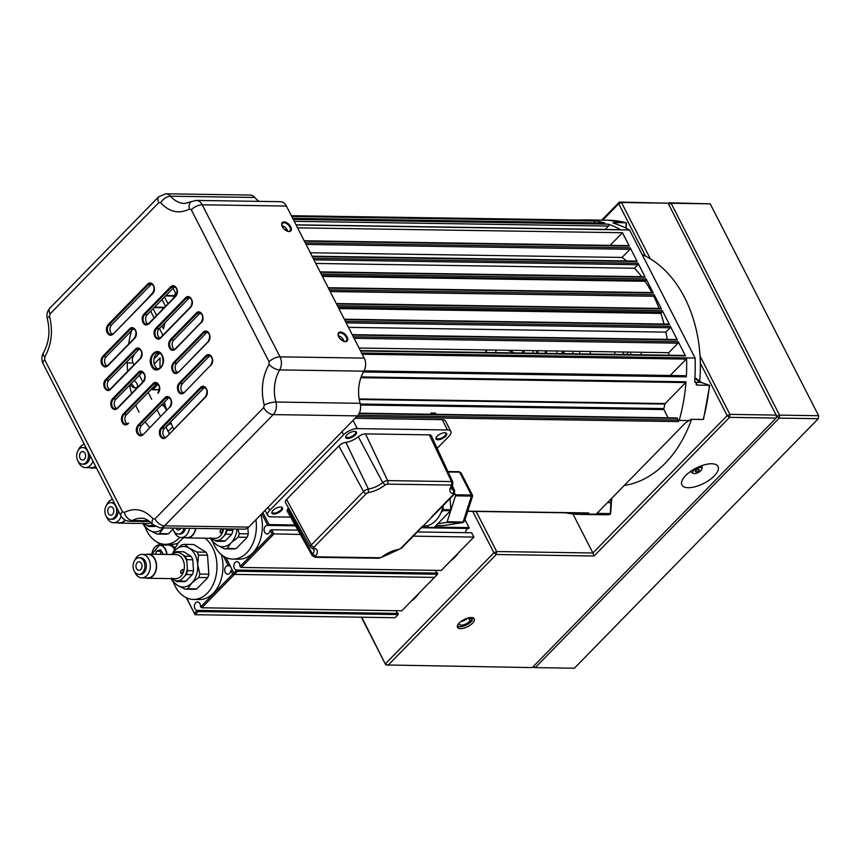 <?xml version="1.0" encoding="UTF-8"?>
<svg xmlns="http://www.w3.org/2000/svg" width="862" height="862" viewBox="0 0 862 862"><rect width="100%" height="100%" fill="white"/><g stroke="black" fill="none" stroke-linecap="round" stroke-linejoin="round"><path stroke-width="1.29" d="M472.495 623.215A9.396 3.965 152.9 0 0 474.24 618.83A9.396 3.965 152.9 0 0 467.894 618.076A9.396 3.965 152.9 0 0 459.263 623.01A9.396 3.965 152.9 0 0 457.517 627.385A9.396 3.965 152.9 0 0 463.875 628.15A9.396 3.965 152.9 0 0 472.495 623.215M688.253 487.709A20.279 8.555 -27.1 0 1 681.907 484.972A20.279 8.555 -27.1 0 1 690.333 471.589A20.279 8.555 -27.1 0 1 711.656 463.767A20.279 8.555 -27.1 0 1 718.014 466.504A20.279 8.555 -27.1 0 1 709.588 479.886A20.279 8.555 -27.1 0 1 688.253 487.709M700.041 356.017L729.898 414.385L729.554 417.359L727.172 415.613L700.332 363.171M387.307 664.979L532.274 667.587L776.166 418.059L729.554 417.359L594.058 555.99L592.905 552.984L727.172 415.613L729.898 414.385L776.522 415.085L776.166 418.059L776.791 416.368L779.528 415.128L818.631 415.71L710.213 203.841L671.11 203.26L779.528 415.128L779.183 418.113L535.28 667.63L574.383 668.212L818.275 418.695L779.183 418.113L776.791 416.368L668.104 203.206L621.48 202.505L650.304 258.826M601.687 220.144L619.369 202.042L668.104 203.206M361.76 617.224L385.799 664.958L361.372 617.214M536.681 350.705A6.939 4.924 -89.1 0 0 536.832 353.237M546.26 353.377A6.939 4.924 -89.1 0 0 546.497 350.856M557.003 351.006A85.381 60.577 -89.1 0 0 556.647 353.528A85.381 60.577 90.9 0 1 557.003 351.006M572.939 513.957L592.905 552.984L496.663 551.54L496.307 554.514L387.911 665.421L385.529 663.675L493.926 552.768L496.663 551.54L476.158 511.468M645.584 256.197L618.744 203.744L602.71 220.155M594.058 555.99L496.307 554.514L493.926 552.768L472.764 511.414M618.744 203.744L619.369 202.042L621.48 202.505L618.744 203.744M411.465 600.922A34.146 24.233 -89.1 0 0 415.506 597.571A34.146 24.233 -89.1 0 0 419.029 593.185M450.88 560.602A34.146 24.233 -89.1 0 0 454.92 557.24A34.146 24.233 -89.1 0 0 458.444 552.865M641.263 352.278A11.206 7.952 90.9 0 1 641.102 354.799M630.736 352.116A11.206 7.952 90.9 0 1 630.575 354.638M590.061 351.502A11.206 7.952 90.9 0 1 590.33 354.034M579.533 351.351A11.206 7.952 90.9 0 1 579.803 353.883M563.931 353.635A11.206 7.952 90.9 0 1 564.276 351.114M818.631 415.71L818.275 418.695L818.631 415.71M668.535 204.057L668.998 202.796L710.213 203.841M668.265 203.54L668.998 202.796L671.11 203.26L668.686 204.348M563.694 351.114L561.259 353.603M533.169 667.166L535.28 667.63L533.503 666.326M614.929 354.411A11.206 7.952 90.9 0 1 614.854 351.879M572.4 353.765L573.338 351.254M623.409 354.53L627.59 354.11L628.032 352.073M623.075 354.045L623.517 352.008M459.004 623.28L459.177 623.603A6.4 2.705 152.9 0 0 459.306 624.303A6.4 2.705 152.9 0 0 463.303 624.907A6.4 2.705 152.9 0 0 469.984 620.931L468.659 618.345L470.21 617.968L470.824 619.175A6.4 2.705 152.9 0 0 470.706 618.474A6.4 2.705 152.9 0 0 469.553 617.709M468.659 618.345A6.4 2.705 152.9 0 0 469.057 617.795M460.858 621.61A6.4 2.705 152.9 0 0 461.547 621.459A6.4 2.705 152.9 0 0 467.603 618.151M473.26 617.946A9.073 3.825 152.9 0 1 473.206 618.582L470.824 619.175M469.984 620.931L472.365 620.338A9.073 3.825 152.9 0 1 464.683 625.715A9.073 3.825 152.9 0 1 457.377 626.071M458.606 623.743L459.177 623.603M695.806 470.544A2.133 0.905 152.9 0 0 695.418 471.546A2.133 0.905 152.9 0 0 696.862 471.719A2.133 0.905 152.9 0 0 698.823 470.598A2.133 0.905 152.9 0 0 699.211 469.596A2.133 0.905 152.9 0 0 697.767 469.424A2.133 0.905 152.9 0 0 695.806 470.544M700.925 470.63A5.118 2.166 152.9 0 0 701.98 468.777A5.118 2.166 152.9 0 0 698.953 467.689A5.118 2.166 152.9 0 0 693.705 470.512A5.118 2.166 152.9 0 0 693.134 473.303A5.118 2.166 152.9 0 0 700.925 470.63M413.081 599.262A33.726 23.931 -89.1 0 0 415.333 597.226A33.726 23.931 -89.1 0 0 417.402 594.845M452.507 558.942A33.726 23.931 -89.1 0 0 456.817 554.525M107.276 332.764C105.821 330.168 106.145 327.377 108.256 324.414L147.671 284.094C151.863 279.687 157.347 288.684 152.617 293.737L113.191 334.057C110.81 335.943 108.838 335.512 107.276 332.764M147.671 284.094L148.393 284.611L108.978 324.942L108.256 324.414M183.272 392.91A5.334 3.782 90.9 0 1 180.912 388.633A5.334 3.782 90.9 0 1 182.464 383.622L209.186 356.286L206.621 356.254A5.334 3.782 90.9 0 1 208.906 355.219A5.334 3.782 90.9 0 1 212.451 358.926A5.334 3.782 90.9 0 1 211.028 364.863L184.134 392.706C181.753 394.591 179.781 394.16 178.208 391.413C176.904 388.072 177.227 385.292 179.199 383.062L205.91 355.726L206.621 356.254L179.91 383.579L179.199 383.062M116.618 408.631A5.334 3.782 90.9 0 1 114.247 404.353A5.334 3.782 90.9 0 1 115.799 399.332A5.334 3.782 90.9 0 1 115.917 399.225L112.653 398.653L138.394 372.309C142.726 367.503 147.908 377.664 143.34 381.952L117.588 408.297C115.325 410.258 113.31 409.87 111.554 407.123C110.261 403.912 110.627 401.078 112.653 398.653M172.475 371.037C171.182 367.934 171.516 365.154 173.456 362.686L203.26 332.204C207.44 327.797 212.925 336.794 208.195 341.848L178.391 372.33C176.01 374.216 174.038 373.785 172.475 371.037M142.252 434.879A5.334 3.782 90.9 0 1 139.892 430.601A5.334 3.782 90.9 0 1 141.443 425.591L168.165 398.255L165.601 398.222A5.334 3.782 90.9 0 1 167.885 397.188A5.334 3.782 90.9 0 1 171.43 400.895A5.334 3.782 90.9 0 1 170.008 406.832L143.114 434.674C140.894 436.528 138.922 436.097 137.187 433.381C135.733 430.774 136.056 427.994 138.168 425.031L164.89 397.694L165.601 398.222L138.89 425.548L138.168 425.031M142.952 322.507C141.648 319.177 141.971 316.386 143.932 314.156L170.654 286.83C174.835 282.424 180.32 291.421 175.589 296.474L148.867 323.81C146.486 325.685 144.514 325.254 142.952 322.507M170.654 286.83L171.366 287.348L144.654 314.684L143.932 314.156M101.931 364.475C100.466 361.878 100.8 359.088 102.912 356.125L129.634 328.799C133.815 324.392 139.299 333.389 134.569 338.443L107.847 365.779C105.638 367.621 103.666 367.19 101.931 364.475M129.634 328.799L130.345 329.316L103.634 356.652L102.912 356.125M154.848 336.589C153.544 333.249 153.867 330.469 155.828 328.239L185.621 297.746C189.812 293.349 195.297 302.346 190.567 307.4L160.763 337.882C158.899 339.973 156.927 339.542 154.848 336.589M175.288 348.927A5.334 3.782 90.9 0 1 173.262 349.713A5.334 3.782 90.9 0 1 170.267 347.526A5.334 3.782 90.9 0 1 171.139 340.07L196.892 313.725A5.334 3.782 90.9 0 1 197.01 313.606A5.334 3.782 90.9 0 1 199.294 312.572A5.334 3.782 90.9 0 1 202.829 316.279A5.334 3.782 90.9 0 1 201.417 322.216A5.334 3.782 90.9 0 1 201.299 322.334L175.363 349.196C173.122 351.006 171.15 350.575 169.448 347.892C168.176 344.768 168.499 341.988 170.428 339.542L196.17 313.208L199.456 313.757A5.334 3.782 90.9 0 1 199.564 313.639A5.334 3.782 90.9 0 1 200.523 312.928M160.17 436.118C158.856 432.778 159.179 429.998 161.151 427.767L200.566 387.437C204.747 383.04 210.231 392.038 205.501 397.091L166.086 437.411C163.866 439.264 161.894 438.833 160.17 436.118M158.457 369.108A8.534 6.056 90.9 0 1 153.942 362.514A8.534 6.056 90.9 0 1 156.367 353.905A8.534 6.056 90.9 0 1 158.705 352.439M162.175 355.327C167.39 364.551 156.141 376.058 151.583 366.167C146.368 356.954 157.617 345.447 162.175 355.327M149.751 427.563A84.142 59.704 90.9 0 1 145.118 421.841M139.094 412.219A84.142 59.704 90.9 0 1 135.733 405.194M131.595 393.525A84.142 59.704 90.9 0 1 129.559 385.26M127.608 371.35A84.142 59.704 90.9 0 1 127.253 361.383M128.632 344.067A84.142 59.704 90.9 0 1 131.52 330.771M147.477 298.661A84.142 59.704 90.9 0 1 152.208 293.295A84.142 59.704 90.9 0 1 153.49 292.024M281.896 225.585A5.334 3.006 -135.7 0 1 282.359 223.366A5.334 3.006 -135.7 0 1 286.119 223.377A5.334 3.006 -135.7 0 1 289.934 227.148A5.334 3.006 -135.7 0 1 289.998 230.822A5.334 3.006 -135.7 0 1 287.779 231.339M281.906 225.628A5.334 3.006 -135.7 0 1 287.229 229.928A5.334 3.006 -135.7 0 1 287.746 231.328M282.337 226.652A5.98 3.373 -135.7 0 1 281.82 225.316A5.98 3.373 -135.7 0 1 284.697 221.954A5.98 3.373 -135.7 0 1 290.763 226.781A5.98 3.373 -135.7 0 1 288.059 231.415A5.98 3.373 -135.7 0 1 282.337 226.652M338.691 336.773A5.98 3.373 -135.7 0 1 338.163 335.426A5.98 3.373 -135.7 0 1 341.05 332.064A5.98 3.373 -135.7 0 1 347.106 336.891A5.98 3.373 -135.7 0 1 344.412 341.524A5.98 3.373 -135.7 0 1 338.691 336.773M338.249 335.706A5.334 3.006 -135.7 0 1 338.712 333.475A5.334 3.006 -135.7 0 1 342.473 333.497A5.334 3.006 -135.7 0 1 346.287 337.268A5.334 3.006 -135.7 0 1 346.341 340.943A5.334 3.006 -135.7 0 1 344.132 341.46M338.26 335.738A5.334 3.006 -135.7 0 1 343.582 340.037A5.334 3.006 -135.7 0 1 344.089 341.449M134.256 387.728A5.334 3.006 44.3 0 0 133.869 386.822A5.334 3.006 44.3 0 0 131.11 383.687M130.13 384.678A5.334 3.006 44.3 0 0 137.004 387.34A5.334 3.006 44.3 0 0 136.95 383.665A5.334 3.006 44.3 0 0 134.181 380.53M134.644 353.819A37.357 26.506 90.9 0 1 133.244 356.426A5.334 3.782 -89.1 0 0 133.071 362.956L134.009 364.798M160.655 202.71C169.405 212.149 179.016 214.25 189.489 209.024A8.534 5.56 -119.2 0 1 191.342 201.654L184.662 203.454A32.013 22.714 90.9 0 1 170.557 196.202A10.667 7.575 -89.1 0 0 165.86 193.788L250.066 195.049A10.667 7.575 90.9 0 1 254.775 197.463L170.557 196.202A8.534 4.698 139.4 0 0 160.655 202.71L158.802 202.645L50.071 313.876A8.534 4.816 -135.7 0 1 49.974 308.003C47.205 311.107 46.322 314.684 47.324 318.746C50.33 331.245 49.026 342.613 43.412 352.849A8.534 3.76 30.5 0 0 44.759 357.094C51.548 344.66 53.132 331.094 49.533 316.397A8.534 2.284 164.6 0 0 47.324 318.746M259.02 201.363A32.013 22.714 90.9 0 1 254.775 197.463M196.213 200.426L280.43 201.686A10.667 7.575 90.9 0 1 286.421 206.061L202.214 204.79L280.021 356.846L364.227 358.107A10.667 7.575 90.9 0 1 363.883 371.177L279.665 369.906A8.534 3.76 -149.5 0 1 269.009 364.41C262.22 376.834 260.626 390.411 264.225 405.108A8.534 2.284 -15.4 0 1 275.894 402.037A32.013 22.714 90.9 0 1 279.665 369.906A10.667 7.575 -89.1 0 0 280.021 356.846A8.534 3.599 152.9 0 0 269.073 361.792L191.267 209.746A8.534 3.599 -27.1 0 1 202.214 204.79A10.667 7.575 -89.1 0 0 196.213 200.426L191.342 201.654M264.225 405.108L263.697 407.618A8.534 4.816 44.3 0 0 273.232 414.6A10.667 7.575 -89.1 0 0 275.894 402.037L360.1 403.308A32.013 22.714 90.9 0 1 363.883 371.177M360.1 403.308A10.667 7.575 90.9 0 1 357.45 415.872L273.232 414.6L164.502 525.842A8.534 4.816 -135.7 0 1 154.966 518.859L263.697 407.618M154.966 518.859L153.113 518.784C144.353 509.356 134.741 507.255 124.268 512.481A8.534 5.56 60.8 0 0 132.468 520.497A32.013 22.714 90.9 0 1 141.131 518.234C144.363 517.868 148.199 519.937 152.649 524.441L159.933 527.9A10.667 7.575 -89.1 0 0 164.502 525.842L248.719 527.102L357.45 415.872M248.719 527.102A10.667 7.575 90.9 0 1 244.151 529.16L159.933 527.9M139.353 375.239L142.823 382.028M148.167 392.469L151.68 399.343M156.981 409.698L160.504 416.561M165.795 426.916L169.318 433.791M364.227 358.107L286.421 206.061M166.086 437.411L205.425 396.843M165.235 437.616A5.334 3.782 90.9 0 1 162.864 433.338A5.334 3.782 90.9 0 1 164.416 428.328L203.841 388.008A5.334 3.782 90.9 0 1 204.8 387.286M200.566 387.437L201.277 387.965A5.334 3.782 90.9 0 1 203.561 386.93A5.334 3.782 90.9 0 1 207.106 390.637A5.334 3.782 90.9 0 1 205.684 396.574L205.501 397.091M128.136 423.748C125.755 425.634 123.783 425.203 122.221 422.455C120.928 419.352 121.251 416.572 123.201 414.105L152.994 383.622L153.705 384.14A5.334 3.782 90.9 0 1 155.99 383.116A5.334 3.782 90.9 0 1 159.535 386.822A5.334 3.782 90.9 0 1 158.112 392.76L157.865 393.018M127.285 423.953A5.334 3.782 90.9 0 1 124.915 419.675A5.334 3.782 90.9 0 1 126.466 414.665L156.27 384.183A5.334 3.782 90.9 0 1 157.229 383.471M152.994 383.622C157.175 379.215 162.659 388.212 157.929 393.266M174.512 349.401A5.334 3.782 90.9 0 1 172.141 345.123A5.334 3.782 90.9 0 1 173.693 340.102L199.456 313.757M196.17 313.208C200.544 308.046 205.932 318.595 201.105 322.851M159.912 338.087A5.334 3.782 90.9 0 1 157.541 333.809A5.334 3.782 90.9 0 1 159.104 328.799L188.897 298.317A5.334 3.782 90.9 0 1 189.855 297.595M106.996 365.973A5.334 3.782 90.9 0 1 104.636 361.706A5.334 3.782 90.9 0 1 106.188 356.685L132.899 329.359A5.334 3.782 90.9 0 1 133.869 328.637M148.016 324.015A5.334 3.782 90.9 0 1 145.656 319.737A5.334 3.782 90.9 0 1 147.208 314.727L173.919 287.391A5.334 3.782 90.9 0 1 174.889 286.669M135.366 349.175C139.547 344.768 145.031 353.765 140.301 358.818L110.508 389.301C108.644 391.391 106.672 390.96 104.593 388.008C103.278 384.667 103.602 381.888 105.573 379.657L135.366 349.175L136.077 349.692L106.285 380.174L105.573 379.657M109.657 389.505A5.334 3.782 90.9 0 1 107.287 385.228A5.334 3.782 90.9 0 1 108.838 380.217L138.642 349.735A5.334 3.782 90.9 0 1 139.601 349.013M112.34 334.262A5.334 3.782 90.9 0 1 109.98 329.995A5.334 3.782 90.9 0 1 111.532 324.974L150.947 284.654L148.393 284.611A5.334 3.782 90.9 0 1 150.678 283.587A5.334 3.782 90.9 0 1 154.212 287.294A5.334 3.782 90.9 0 1 152.8 293.22L152.617 293.737M150.947 284.654A5.334 3.782 90.9 0 1 151.906 283.932M113.191 334.057L152.542 293.489M164.89 397.694C169.071 393.298 174.555 402.295 169.825 407.338M168.165 398.255A5.334 3.782 90.9 0 1 169.124 397.544M143.114 434.674L169.749 407.101M178.391 372.33L208.119 341.6M203.26 332.204L203.971 332.721A5.334 3.782 90.9 0 1 206.255 331.698A5.334 3.782 90.9 0 1 209.789 335.404A5.334 3.782 90.9 0 1 208.378 341.341L208.195 341.848M177.54 372.535A5.334 3.782 90.9 0 1 175.18 368.257A5.334 3.782 90.9 0 1 176.732 363.247L206.524 332.764A5.334 3.782 90.9 0 1 207.494 332.042M117.588 408.297L143.264 381.715M115.917 399.225L141.67 372.869A5.334 3.782 90.9 0 1 142.629 372.158M205.91 355.726C210.091 351.33 215.575 360.327 210.845 365.369M209.186 356.286A5.334 3.782 90.9 0 1 210.145 355.575M184.134 392.706L210.77 365.132M624.325 485.435A118.46 84.056 -89.1 0 0 665.216 463.25A118.46 84.056 -89.1 0 0 691.55 419.32M699.653 381.737A118.46 84.056 -89.1 0 0 642.147 254.559M281.421 510.595A5.98 2.521 -27.1 0 1 274.698 514A5.98 2.521 -27.1 0 1 271.961 511.899A5.98 2.521 -27.1 0 1 272.995 510.466A5.98 2.521 -27.1 0 1 281.378 507.071A5.98 2.521 -27.1 0 1 281.421 510.595M272.144 511.543A5.334 2.252 152.9 0 0 272.198 512.448A5.334 2.252 152.9 0 0 275.808 512.879A5.334 2.252 152.9 0 0 280.7 510.067A5.334 2.252 152.9 0 0 281.691 507.589A5.334 2.252 152.9 0 0 280.99 507.018M346.05 435.935A5.334 2.252 152.9 0 0 346.104 436.829A5.334 2.252 152.9 0 0 349.713 437.26A5.334 2.252 152.9 0 0 354.605 434.459A5.334 2.252 152.9 0 0 355.597 431.97A5.334 2.252 152.9 0 0 354.896 431.409M355.327 434.987A5.98 2.521 -27.1 0 1 348.604 438.381A5.98 2.521 -27.1 0 1 345.867 436.28A5.98 2.521 -27.1 0 1 346.901 434.857A5.98 2.521 -27.1 0 1 355.284 431.463A5.98 2.521 -27.1 0 1 355.327 434.987M436.28 437.293A5.334 2.252 152.9 0 0 436.334 438.187A5.334 2.252 152.9 0 0 439.943 438.618A5.334 2.252 152.9 0 0 444.835 435.816A5.334 2.252 152.9 0 0 445.826 433.327A5.334 2.252 152.9 0 0 445.126 432.767M445.557 436.334A5.98 2.521 -27.1 0 1 438.833 439.739A5.98 2.521 -27.1 0 1 436.097 437.637A5.98 2.521 -27.1 0 1 437.131 436.215A5.98 2.521 -27.1 0 1 445.514 432.821A5.98 2.521 -27.1 0 1 445.557 436.334M545.355 350.834A5.334 3.782 90.9 0 1 545.064 353.355M538.039 353.248A5.334 3.782 90.9 0 1 537.823 350.715M533.233 350.651A118.46 84.056 -89.1 0 0 532.975 353.172M696.087 384.678L696.69 385.002M597.452 513.127L598.26 513.418A1.067 0.754 90.9 0 1 597.538 514.42L596.095 514.248L685.57 422.789L691.13 419.309L703.155 419.492A147.273 104.507 -89.1 0 0 709.372 385.292L697.347 385.12L694.697 380.788A147.273 104.507 90.9 0 0 695.106 358.042L361.641 353.032M703.155 419.492L703.446 418.242L703.155 419.492M701.474 382.556A1.067 0.733 109.2 0 0 701.162 382.448L709.372 385.292L709.286 386.122M268.082 507.287L269.687 510.423A10.667 4.504 152.9 0 0 267.705 515.39A10.667 4.504 152.9 0 0 271.045 516.834L290.623 517.125M269.687 510.423L343.593 434.804L341.998 431.679M353.054 420.365L357.277 428.619A10.667 4.504 152.9 0 0 343.593 434.804M437.174 448.348L448.865 436.387A10.667 4.504 152.9 0 0 450.848 431.409L445.557 421.076A10.667 4.504 152.9 0 0 442.217 419.643L355.036 418.329M357.277 428.619L447.507 429.976L442.217 419.643M450.848 431.409A10.667 4.504 152.9 0 0 447.507 429.976M450.061 498.495L450.837 509.744A1.067 0.754 90.9 0 1 450.524 510.724L434.168 527.458A1.067 0.754 90.9 0 1 433.414 527.576M426.647 527.35A1.067 0.754 90.9 0 1 425.893 527.458L423.641 526.046A27.746 19.686 90.9 0 0 423.835 526.057A27.746 19.686 90.9 0 0 428.673 525.281L426.647 527.35L434.168 527.458M450.837 509.744L443.316 509.636A1.067 0.754 90.9 0 1 443.003 510.616L450.524 510.724M443.316 509.636L443.079 506.156A27.746 19.686 90.9 0 1 440.988 512.674L443.003 510.616M443.208 505.498A27.746 19.686 90.9 0 1 443.079 506.156M440.988 512.674A27.746 19.686 90.9 0 1 428.673 525.281M451.052 485.08L387.21 484.121A2.564 1.821 -89.1 0 0 387.663 480.608L451.505 481.567A2.564 1.821 90.9 0 1 451.052 485.08L451.472 485.92C448.843 489.993 449.404 492.622 453.143 493.797L453.121 494.853A2.564 1.444 44.3 0 0 453.897 494.572L401.606 548.07A2.564 1.444 -135.7 0 1 400.83 548.34L398.837 549.363C392.921 550.398 387.318 552.93 382.038 556.96L379.991 557.768A2.564 1.821 90.9 0 1 378.903 558.264L315.061 557.305A2.564 1.821 -89.1 0 0 316.16 556.809L315.729 555.968C318.369 551.895 317.809 549.266 314.059 548.092L314.091 547.036A2.564 1.444 -135.7 0 1 311.268 545.021A4.353 1.843 152.9 0 0 310.471 547.079L312.378 548.501L314.059 548.092M287.714 508.979L312.626 554.288A4.353 1.843 152.9 0 0 312.313 555.764L287.251 511.134A6.325 2.672 -27.1 0 1 287.714 508.979A12.887 5.441 152.9 0 0 288.414 507.793M310.471 547.079L285.408 502.438A6.325 2.672 -27.1 0 1 286.572 499.454L338.852 445.956A6.325 2.672 -27.1 0 1 345.877 442.368A12.887 5.441 152.9 0 0 358.312 436.743A6.325 2.672 -27.1 0 1 365.499 433.898L429.33 434.857A6.325 2.672 -27.1 0 1 431.334 435.752L452.884 482.181A4.353 1.843 152.9 0 0 451.505 481.567L429.33 434.857M595.136 222.87L594.187 221.038L291.765 216.491M604.79 223.042A1.067 0.754 -89.1 0 0 604.65 223.021L292.703 218.334L604.79 223.042A147.273 104.507 -89.1 0 0 593.659 220.607A1.067 0.754 90.9 0 1 594.187 221.038M605.146 229.454L608.486 226.049A1.067 0.754 90.9 0 0 608.227 224.152A147.273 104.507 90.9 0 1 620.834 229.766L296.054 224.885M590.05 220.187A1.067 0.754 90.9 0 1 590.136 220.187A147.273 104.507 90.9 0 0 584.371 219.885L607.979 220.23A147.273 104.507 -89.1 0 1 626.211 222.773L626.157 223.667M578.617 220.015A147.273 104.507 90.9 0 1 584.371 219.885M282.693 227.288L283.673 226.286M684.439 355.661A1.067 0.754 90.9 0 1 685.495 355.898L678.222 341.686L353.334 336.805M354.099 338.313L678.049 343.173A1.067 0.754 -89.1 0 0 678.222 341.686M678.049 343.173L668.75 352.687A122.727 87.084 90.9 0 1 668.923 355.219M342.591 338.561L341.277 339.897M359.077 348.032L668.75 352.687M676.282 339.725A1.067 0.754 90.9 0 1 677.338 339.962L670.334 326.267L345.436 321.386M338.874 337.117L339.725 336.245M346.212 322.894L670.162 327.754A1.067 0.754 -89.1 0 0 670.334 326.267M670.162 327.754L665.895 332.129A122.727 87.084 90.9 0 1 667.199 339.38M348.496 327.355L665.895 332.129M668.395 324.317A1.067 0.754 90.9 0 1 669.451 324.543L662.318 310.589L337.419 305.708M338.874 308.564L660.852 313.391L662.135 312.087A1.067 0.754 -89.1 0 0 662.318 310.589M660.852 313.391A122.727 87.084 90.9 0 1 664.02 324.037M336.536 303.984L661.434 308.865A1.067 0.754 -89.1 0 0 660.831 308.434L336.32 303.553M661.434 308.865L654.204 294.739L329.306 289.869M330.168 291.55L654.032 296.237A1.067 0.754 -89.1 0 0 654.204 294.739M653.859 296.409A122.727 87.084 90.9 0 1 659.064 308.402M328.433 288.145L653.321 293.026A1.067 0.754 -89.1 0 0 652.717 292.584L328.207 287.714M653.321 293.026L646.091 278.9L321.203 274.019M322.442 276.443L645.035 281.292L645.918 280.387A1.067 0.754 -89.1 0 0 646.091 278.9M645.035 281.292A122.727 87.084 90.9 0 1 651.887 292.574M320.319 272.295L645.207 277.176A1.067 0.754 -89.1 0 0 644.614 276.734L320.093 271.864M645.207 277.176L638.074 263.222L313.175 258.341M313.951 259.85L637.902 264.709A1.067 0.754 -89.1 0 0 638.074 263.222M637.902 264.709L634.454 268.233A122.727 87.084 90.9 0 1 641.694 276.691M315.794 263.449L634.454 268.233M636.134 261.272A1.067 0.754 90.9 0 1 637.19 261.498L630.187 247.803L305.288 242.922M306.064 244.431L630.003 249.301A1.067 0.754 -89.1 0 0 630.187 247.803M630.003 249.301L622.041 257.447A122.727 87.084 90.9 0 1 626.566 260.917M310.331 252.771L622.041 257.447M628.247 245.853A1.067 0.754 90.9 0 1 629.303 246.079L622.472 232.729L610.124 245.368M286.443 228.699L285.193 229.982M297.573 227.848L622.472 232.729M296.097 224.971L629.562 229.982L695.106 358.042M363.408 371.985L686.367 376.845A147.273 104.507 -89.1 0 0 686.54 358.161A1.067 0.754 90.9 0 1 686.227 359.088L670.205 375.466M686.367 376.845A1.067 0.754 -89.1 0 0 685.624 375.703L364.044 370.875M357.967 415.279L678.222 420.096L677.338 418.372A1.067 0.754 -89.1 0 0 676.745 417.93L359.303 413.167M678.222 420.096A1.067 0.754 90.9 0 1 678.049 421.583L679.191 420.408A147.273 104.507 -89.1 0 0 686.033 381.801A1.067 0.754 90.9 0 1 685.721 382.556L665.216 403.545L359.152 398.944M359.249 399.494L664.936 404.084A1.067 0.754 90.9 0 1 665.216 403.545M435.547 413.232A5.334 2.252 -27.1 0 1 435.482 414.31M436.097 414.32L435.482 413.113L430.978 413.049L431.593 414.245M360.456 405L663.923 409.558L668.136 417.801M663.923 409.558A1.067 0.754 90.9 0 1 663.826 408.566L360.284 404.009M664.936 404.084A122.727 87.084 90.9 0 1 663.826 408.566M173.046 298.618A122.727 87.084 90.9 0 1 175.589 293.134L173.09 288.242M164.534 297.002L168.004 303.79M165.536 306.312L162.067 299.523M153.134 308.661L156.604 315.438M161.948 325.879L163.511 328.928A122.727 87.084 90.9 0 1 164.879 322.884M162.218 335.954A122.727 87.084 90.9 0 1 162.498 334.284L159.492 328.4M154.147 317.959L150.667 311.182M484.929 352.45L487.364 349.961M495.79 352.612A122.727 87.084 90.9 0 1 496.038 350.091M153.986 358.969L159.826 352.989M160.084 368.246A122.727 87.084 90.9 0 1 160.095 357.956L154.233 363.958M143.566 372.944L143.771 373.354A1.067 0.754 -89.1 0 0 144.094 373.709M151.701 388.848L151.927 389.29A1.067 0.754 -89.1 0 0 152.983 389.516L158.145 384.236M166.646 410.269A122.727 87.084 90.9 0 1 164.459 402.048M173.725 429.276A122.727 87.084 90.9 0 1 170.633 421.971M471.04 500.941L467.71 511.306L588.283 513.149A1.067 0.754 -89.1 0 0 588.746 512.944L467.818 511.134M565.752 512.815A147.273 104.507 -89.1 0 0 579.943 514.398A147.273 104.507 -89.1 0 0 587.604 514.118L588.746 512.944M610.296 513.547L610.296 513.601A1.067 0.754 90.9 0 1 609.563 514.603L597.538 514.42M587.604 514.118L596.418 514.183M610.285 513.677A1.067 0.754 -93.8 0 1 609.563 514.603A147.273 104.507 -89.1 0 1 603.562 514.754L609.606 514.592M514.108 352.892A22.412 15.904 -89.1 0 0 511.317 351.513L507.718 350.263M522.695 350.489A119.527 84.81 -89.1 0 0 522.437 353.021M679.191 420.408L688.576 420.548M625.92 228.085L626.211 222.773L614.186 222.601L612.925 222.805L614.164 223.409A147.273 104.507 90.9 0 1 629.562 229.982M523.945 353.043A118.46 84.056 90.9 0 1 524.204 350.511M437.81 523.74L446.559 522.404A1.067 0.754 -89.1 0 0 447.173 521.769L455.481 495.844A1.067 0.754 -89.1 0 0 455.405 494.777L454.705 493.409M448.143 471.977L459.651 472.15L447.949 471.546M458.961 471.719L461.148 473.044L459.047 471.708L447.938 471.546M455.481 495.844L471.428 496.081L463.109 522.006L464.564 521.144L472.591 496.103L472.516 495.273L471.352 495.025A1.067 0.754 90.9 0 1 471.428 496.081L471.126 496.092M443.197 525.583L435.989 525.594M447.173 521.769L463.109 522.006A1.067 0.754 90.9 0 1 462.495 522.641L464.004 521.822M300.353 534.462L272.069 533.826L270.302 530.378L271.67 529.753L273.868 534.063L241.231 567.455L239.884 566.28A4.267 3.028 -89.1 0 0 239.334 563.371A4.267 3.028 -89.1 0 0 236.931 561.625A4.267 3.028 -89.1 0 0 234.184 563.942A4.267 3.028 -89.1 0 0 234.399 568.414A4.267 3.028 -89.1 0 0 236.188 570.062L237.535 571.237L234.453 574.394L225.79 557.455L229.604 564.912L228.236 565.537L223.43 556.141M435.525 570.375A4.267 3.028 -89.1 0 0 435.913 571.441A4.267 3.028 -89.1 0 0 437.702 573.09L236.188 570.062M262.888 512.599L269.03 524.592L267.435 525.432A4.267 3.028 -89.1 0 0 267.198 525.411A4.267 3.028 -89.1 0 0 264.451 527.727A4.267 3.028 -89.1 0 0 264.666 532.199A4.267 3.028 -89.1 0 0 267.069 533.955A4.267 3.028 -89.1 0 0 270.086 530.604L270.302 530.378M267.662 525.206L261.789 513.73M269.03 524.592L295.03 524.98M422.305 526.897L425.052 526.93M434.545 527.081L469.036 527.598L465.017 519.743M469.036 527.598L468.95 528.46L421.464 527.749M295.526 525.852L267.435 525.432M468.465 528.449A4.267 3.028 -89.1 0 0 465.609 532.673M240.035 566.582L272.069 533.826M241.231 567.455L441.236 570.461L473.884 537.069L471.676 532.759L417.359 531.951M297.929 530.152L271.67 529.753M473.884 537.069L413.243 536.153M226.038 557.574L234.453 574.394L232.643 574.146L230.887 570.698L232.255 570.084L234.453 574.394L201.816 607.785L200.62 606.913L232.643 574.146M233.882 572.885L236.339 570.364M201.816 607.785L401.821 610.792L434.459 577.4L437.54 574.243L237.535 571.237M437.54 574.243L437.702 573.09M434.459 577.4L234.453 574.394L434.459 577.4M228.236 565.537L228.021 565.763A4.267 3.028 -89.1 0 0 227.783 565.741A4.267 3.028 -89.1 0 0 225.036 568.058A4.267 3.028 -89.1 0 0 225.251 572.53A4.267 3.028 -89.1 0 0 227.654 574.275A4.267 3.028 -89.1 0 0 230.671 570.924L230.887 570.698M200.62 606.913L200.469 606.611A4.267 3.028 -89.1 0 0 199.919 603.702A4.267 3.028 -89.1 0 0 197.517 601.956A4.267 3.028 -89.1 0 0 194.769 604.273A4.267 3.028 -89.1 0 0 194.984 608.744A4.267 3.028 -89.1 0 0 196.773 610.393L198.12 611.567L195.038 614.714L186.375 597.786M396.1 610.705A4.267 3.028 -89.1 0 0 396.498 611.772A4.267 3.028 -89.1 0 0 398.276 613.421L196.773 610.393M230.057 565.784L228.021 565.763M159.351 544.978L158.166 542.661M158.414 542.78L159.545 544.978M186.623 597.905L195.038 614.714L395.044 617.72L398.125 614.574L198.12 611.567M194.456 613.216L196.924 610.695M398.125 614.574L398.276 613.421M174.426 549.482A10.667 7.575 90.9 0 1 174.458 549.547A10.667 7.575 -89.1 0 0 168.435 545.107A10.667 7.575 90.9 0 1 174.426 549.482M166.625 554.417A10.463 7.424 -89.1 0 0 166.474 553.178A10.463 7.424 -89.1 0 0 158.953 545.204A10.463 7.424 -89.1 0 0 151.906 554.201A10.667 7.575 90.9 0 1 159.556 544.978L169.933 545.129A10.667 7.575 90.9 0 1 175.126 548.167M163.435 554.374L160.515 549.784L156.291 551.227L155.634 554.255M161.388 551.098L160.149 554.32M160.806 551.303L156.291 551.227M221.34 554.589A32.551 23.102 90.9 0 1 222.881 563.468A32.551 23.102 90.9 0 1 199.402 599.532L193.39 599.435A32.551 23.102 90.9 0 1 173.348 582.109M173.391 552.154A32.551 23.102 90.9 0 1 184.069 537.565M204.994 538.2A32.551 23.102 90.9 0 1 216.868 563.382A32.551 23.102 90.9 0 1 193.39 599.435M199.833 574.06A22.412 15.904 90.9 0 1 198.734 577.486L207.764 577.615A22.412 15.904 -89.1 0 0 208.852 574.2L199.833 574.06L197.667 564.545A20.279 14.385 90.9 0 1 191.72 583.1L187.722 588.757A22.412 15.904 90.9 0 1 185.071 589.155L194.101 589.296A22.412 15.904 -89.1 0 0 196.741 588.897L187.722 588.757M198.734 577.486L191.72 583.1A20.279 14.385 90.9 0 1 177.4 585.287L172.734 581.451A22.412 15.904 90.9 0 1 171.269 578.617M207.764 577.615L196.741 588.897M196.967 552.057A22.412 15.904 90.9 0 1 198.519 555.085L207.537 555.214A22.412 15.904 -89.1 0 0 205.996 552.197L196.967 552.057L189.295 548.189A20.279 14.385 90.9 0 1 197.667 564.545L198.519 555.085M207.537 555.214L208.852 574.2M171.775 554.503L174.975 550.365L181.99 544.752A22.412 15.904 90.9 0 1 184.63 544.353L193.659 544.493L205.996 552.197M184.63 544.353L189.295 548.189A20.279 14.385 90.9 0 0 174.975 550.365A20.279 14.385 90.9 0 0 171.969 554.503M185.071 589.155L177.4 585.287A20.279 14.385 90.9 0 1 171.603 578.617M145.872 577.906A12.057 8.555 -89.1 0 0 147.833 578.262L175.654 578.682A12.057 8.555 -89.1 0 0 183.628 571.484L183.628 571.484A12.057 8.555 -89.1 0 0 179.371 555.591A12.057 8.555 -89.1 0 0 176.01 554.568L148.189 554.147A12.057 8.555 -89.1 0 0 146.228 554.438M172.357 554.503L173.337 553.673A14.191 10.075 90.9 0 1 179.468 552.736L183.337 555.16A14.191 10.075 90.9 0 1 186.925 562.164L187.345 568.123A14.191 10.075 90.9 0 1 184.791 576.075L181.332 579.609A14.191 10.075 90.9 0 1 175.201 580.546L171.333 578.122M147.833 578.262A12.057 8.555 -89.1 0 0 156.356 568.758A12.057 8.555 -89.1 0 0 151.55 555.171A12.057 8.555 -89.1 0 0 148.189 554.147M181.376 573.338C179.986 572.099 180.395 570.795 182.625 569.437L183.628 571.484L180.88 573.208M134.666 571.808A11.734 8.329 -89.1 0 0 138.556 576.85A11.734 8.329 -89.1 0 0 141.821 577.852A11.734 8.329 -89.1 0 0 150.117 568.597A11.734 8.329 -89.1 0 0 145.441 555.376A11.734 8.329 -89.1 0 0 142.176 554.374A11.734 8.329 -89.1 0 0 134.849 560.192M141.821 577.852L147.833 577.939A11.734 8.329 -89.1 0 0 156.13 568.683A11.734 8.329 -89.1 0 0 151.453 555.462A11.734 8.329 -89.1 0 0 148.189 554.46L142.176 554.374M181.332 579.609L179.867 581.117A14.945 10.603 90.9 0 1 177.109 581.581A14.945 10.603 90.9 0 1 176.85 581.57L175.201 580.546M183.337 555.16L184.985 556.195A14.945 10.603 90.9 0 1 186.752 559.632L186.925 562.164M173.337 553.673L174.803 552.176A14.945 10.603 90.9 0 1 177.561 551.702A14.945 10.603 90.9 0 1 177.82 551.712L183.832 551.799L190.998 556.281L184.985 556.195M178.649 552.23L174.803 552.176M177.82 551.712L179.468 552.736M186.752 559.632L192.765 559.729L193.53 570.752L187.517 570.666A14.945 10.603 90.9 0 1 186.267 574.566L192.28 574.652L185.88 581.203L179.867 581.117M190.998 556.281A14.945 10.603 90.9 0 1 192.765 559.729M187.345 568.123L187.517 570.666M193.53 570.752A14.945 10.603 90.9 0 1 192.28 574.652M186.267 574.566L184.791 576.075M185.88 581.203A14.945 10.603 90.9 0 1 183.121 581.678A14.945 10.603 90.9 0 1 182.863 581.667M140.237 562.164A4.267 3.028 -89.1 0 0 139.051 561.798A4.267 3.028 -89.1 0 0 136.034 565.16A4.267 3.028 -89.1 0 0 137.737 569.976A4.267 3.028 -89.1 0 0 138.922 570.332A4.267 3.028 -89.1 0 0 141.939 566.97A4.267 3.028 -89.1 0 0 140.237 562.164M136.541 573.683A8.329 5.905 -89.1 0 0 138.857 574.394A8.329 5.905 -89.1 0 0 144.751 567.832A8.329 5.905 -89.1 0 0 141.433 558.447A8.329 5.905 -89.1 0 0 139.116 557.746A8.329 5.905 -89.1 0 0 133.222 564.308A8.329 5.905 -89.1 0 0 136.541 573.683M138.857 574.394L140.366 574.415A8.329 5.905 -89.1 0 0 146.249 567.853A8.329 5.905 -89.1 0 0 142.93 558.479A8.329 5.905 -89.1 0 0 140.614 557.768L139.116 557.746M260.874 514.668A32.551 23.102 90.9 0 1 262.296 523.148A32.551 23.102 90.9 0 1 238.817 559.201L232.805 559.115A32.551 23.102 90.9 0 1 212.763 541.789M255.928 519.732A32.551 23.102 90.9 0 1 256.283 523.051A32.551 23.102 90.9 0 1 232.805 559.115M247.857 527.867L248.278 533.869L239.248 533.729A22.412 15.904 90.9 0 1 238.149 537.155L231.145 542.769L227.137 548.426A22.412 15.904 90.9 0 1 224.497 548.835L216.815 544.956L212.16 541.131A22.412 15.904 90.9 0 1 210.684 538.287M238.149 537.155L247.178 537.295A22.412 15.904 -89.1 0 0 248.278 533.869M247.178 537.295L236.156 548.566L227.137 548.426M224.497 548.835L233.516 548.965A22.412 15.904 -89.1 0 0 236.156 548.566M237.837 529.074L239.248 533.729M237.018 529.052A20.279 14.385 90.9 0 1 231.145 542.769A20.279 14.385 90.9 0 1 216.815 544.956A20.279 14.385 90.9 0 1 211.018 538.287M185.298 537.586A12.057 8.555 -89.1 0 0 187.248 537.931L215.069 538.351A12.057 8.555 -89.1 0 0 223.042 531.164L223.042 531.164A12.057 8.555 -89.1 0 0 223.592 528.859M226.641 528.902A14.191 10.075 90.9 0 1 224.206 535.744L220.747 539.278A14.191 10.075 90.9 0 1 214.616 540.215L210.748 537.802M187.248 537.931A12.057 8.555 -89.1 0 0 195.771 528.438M220.791 533.018C219.401 531.768 219.821 530.464 222.04 529.106L223.042 531.164L220.295 532.888M174.092 531.488A11.734 8.329 -89.1 0 0 177.971 536.53A11.734 8.329 -89.1 0 0 181.235 537.522A11.734 8.329 -89.1 0 0 189.521 528.341M181.235 537.522L187.248 537.619A11.734 8.329 -89.1 0 0 195.534 528.438M220.747 539.278L219.282 540.786A14.945 10.603 90.9 0 1 216.524 541.261A14.945 10.603 90.9 0 1 216.265 541.25L214.616 540.215M226.835 528.902L226.932 530.335A14.945 10.603 90.9 0 1 225.682 534.235L231.695 534.332L225.294 540.873L219.282 540.786M232.848 528.999L232.945 530.421L226.932 530.335M232.945 530.421A14.945 10.603 90.9 0 1 231.695 534.332M225.682 534.235L224.206 535.744M225.294 540.873A14.945 10.603 90.9 0 1 222.547 541.347A14.945 10.603 90.9 0 1 222.277 541.336M175.88 528.137A4.267 3.028 -89.1 0 0 177.152 529.645A4.267 3.028 -89.1 0 0 178.337 530.011A4.267 3.028 -89.1 0 0 180.858 528.212M172.723 528.094A8.329 5.905 -89.1 0 0 175.967 533.352A8.329 5.905 -89.1 0 0 178.283 534.063A8.329 5.905 -89.1 0 0 184.015 528.266M178.283 534.063L179.781 534.084A8.329 5.905 -89.1 0 0 185.524 528.287M178.466 542.877A32.551 23.102 90.9 0 1 171.193 544.407L165.181 544.321A32.551 23.102 90.9 0 1 145.139 526.994M179.792 537.328A32.551 23.102 90.9 0 1 165.181 544.321M156.862 534.041L165.892 534.171A22.412 15.904 -89.1 0 0 168.532 533.772L159.513 533.632A22.412 15.904 90.9 0 1 156.862 534.041L149.191 530.162L144.536 526.337A22.412 15.904 90.9 0 1 143.06 523.493M163.543 527.953A20.279 14.385 90.9 0 1 163.521 527.975A20.279 14.385 90.9 0 1 149.191 530.162A20.279 14.385 90.9 0 1 143.394 523.493M163.521 527.975L159.513 533.632M173.003 529.193L168.532 533.772M112.028 507.039A4.267 3.028 -89.1 0 0 110.842 506.673A4.267 3.028 -89.1 0 0 107.825 510.045A4.267 3.028 -89.1 0 0 109.528 514.851A4.267 3.028 -89.1 0 0 110.713 515.217A4.267 3.028 -89.1 0 0 113.73 511.845A4.267 3.028 -89.1 0 0 112.028 507.039M108.343 518.558A8.329 5.905 -89.1 0 0 110.659 519.269A8.329 5.905 -89.1 0 0 116.542 512.707A8.329 5.905 -89.1 0 0 113.224 503.333A8.329 5.905 -89.1 0 0 110.907 502.621A8.329 5.905 -89.1 0 0 105.024 509.183A8.329 5.905 -89.1 0 0 108.343 518.558M110.659 519.269L112.157 519.29A8.329 5.905 -89.1 0 0 118.18 510.412M114.506 503.225A8.329 5.905 -89.1 0 0 112.405 502.643L110.907 502.621M117.674 522.792A12.057 8.555 -89.1 0 0 119.624 523.137L147.445 523.557A12.057 8.555 -89.1 0 0 150.882 522.598M152.843 524.656A14.191 10.075 90.9 0 1 146.993 525.421L143.124 523.008M119.624 523.137A12.057 8.555 -89.1 0 0 125.335 520.206M106.468 516.694A11.734 8.329 -89.1 0 0 110.347 521.736A11.734 8.329 -89.1 0 0 113.612 522.728A11.734 8.329 -89.1 0 0 121.197 516.263M113.612 522.728L119.624 522.825A11.734 8.329 -89.1 0 0 125.087 520.077M112.545 499.4A11.734 8.329 -89.1 0 0 106.64 505.078M152.897 524.721L151.658 525.992A14.945 10.603 90.9 0 1 148.9 526.466A14.945 10.603 90.9 0 1 148.641 526.456L149.169 526.456M154.373 526.035L151.658 525.992M148.641 526.456L146.993 525.421M89.465 467.667A12.057 8.555 -89.1 0 0 91.415 468.023A12.057 8.555 -89.1 0 0 95.704 466.482M78.259 461.569A11.734 8.329 -89.1 0 0 82.138 466.611A11.734 8.329 -89.1 0 0 85.403 467.613A11.734 8.329 -89.1 0 0 92.977 461.159M85.403 467.613L91.415 467.7A11.734 8.329 -89.1 0 0 95.563 466.223M84.347 444.286A11.734 8.329 -89.1 0 0 78.431 449.953M83.829 451.925A4.267 3.028 -89.1 0 0 82.633 451.559A4.267 3.028 -89.1 0 0 79.616 454.92A4.267 3.028 -89.1 0 0 81.319 459.726A4.267 3.028 -89.1 0 0 82.515 460.092A4.267 3.028 -89.1 0 0 85.532 456.731A4.267 3.028 -89.1 0 0 83.829 451.925M80.134 463.444A8.329 5.905 -89.1 0 0 82.45 464.144A8.329 5.905 -89.1 0 0 88.333 457.582A8.329 5.905 -89.1 0 0 85.015 448.208A8.329 5.905 -89.1 0 0 82.698 447.507A8.329 5.905 -89.1 0 0 76.815 454.069A8.329 5.905 -89.1 0 0 80.134 463.444M82.45 464.144L83.948 464.176A8.329 5.905 -89.1 0 0 89.971 455.287M86.297 448.1A8.329 5.905 -89.1 0 0 84.207 447.529L82.698 447.507M168.618 424.029A14.191 10.075 90.9 0 1 167.799 425.505L165.935 427.175M166.463 410.463A12.057 8.555 -89.1 0 0 162.606 405.172M169.717 422.908A14.945 10.603 90.9 0 1 169.264 423.996L171.452 424.029M169.264 423.996L167.799 425.505M172.626 426.809L168.887 430.634L167.691 430.623M113.687 333.551L113.385 333.551A5.334 3.782 90.9 0 1 111.101 334.585A5.334 3.782 90.9 0 1 108.095 332.398A5.334 3.782 90.9 0 1 108.978 324.942L111.532 324.974M184.619 392.199L184.317 392.199A5.334 3.782 90.9 0 1 182.033 393.223A5.334 3.782 90.9 0 1 179.037 391.046A5.334 3.782 90.9 0 1 179.91 383.579L182.464 383.622M117.512 408.049A5.334 3.782 90.9 0 1 115.368 408.944A5.334 3.782 90.9 0 1 112.372 406.756A5.334 3.782 90.9 0 1 113.245 399.3A5.334 3.782 90.9 0 1 113.364 399.181L139.116 372.837A5.334 3.782 90.9 0 1 141.4 371.802A5.334 3.782 90.9 0 1 144.935 375.509A5.334 3.782 90.9 0 1 143.523 381.446L143.34 381.952M178.887 371.824L178.585 371.824A5.334 3.782 90.9 0 1 176.301 372.847A5.334 3.782 90.9 0 1 173.294 370.671A5.334 3.782 90.9 0 1 174.178 363.204L173.456 362.686M143.598 434.168L143.297 434.168A5.334 3.782 90.9 0 1 141.012 435.191A5.334 3.782 90.9 0 1 138.017 433.004A5.334 3.782 90.9 0 1 138.89 425.548L141.443 425.591M148.803 323.541A5.334 3.782 90.9 0 1 146.777 324.327A5.334 3.782 90.9 0 1 143.771 322.14A5.334 3.782 90.9 0 1 144.654 314.684L147.208 314.727M107.782 365.51A5.334 3.782 90.9 0 1 105.757 366.296A5.334 3.782 90.9 0 1 102.75 364.109A5.334 3.782 90.9 0 1 103.634 356.652L106.188 356.685M160.698 337.613A5.334 3.782 90.9 0 1 158.673 338.4A5.334 3.782 90.9 0 1 155.666 336.212A5.334 3.782 90.9 0 1 156.55 328.756L155.828 328.239M166.581 436.905L166.269 436.905A5.334 3.782 90.9 0 1 163.985 437.928A5.334 3.782 90.9 0 1 160.989 435.752A5.334 3.782 90.9 0 1 161.862 428.295L161.151 427.767M162.261 355.715A8.534 6.056 90.9 0 1 160.86 367.643A8.534 6.056 90.9 0 1 157.207 369.292A8.534 6.056 90.9 0 1 152.402 365.8A8.534 6.056 90.9 0 1 153.802 353.873A8.534 6.056 90.9 0 1 157.455 352.224A8.534 6.056 90.9 0 1 162.099 355.424M133.244 356.426L132.112 356.405M165.86 193.788L158.705 196.762A8.534 4.816 44.3 0 0 158.802 202.645M152.649 524.441A8.534 4.698 -40.6 0 1 153.113 518.784M124.268 512.481L122.49 511.759A8.534 3.599 152.9 0 0 120.906 515.735C122.77 519.183 125.669 521.025 129.58 521.262A10.667 7.575 -89.1 0 0 132.468 520.497L148.566 520.745M43.412 352.849C41.484 356.415 41.376 360.025 43.1 363.689A8.534 3.599 -27.1 0 1 44.684 359.713L122.49 511.759M44.684 359.713L44.759 357.094M189.489 209.024L191.267 209.746M269.073 361.792L269.009 364.41M127.253 362.87L133.071 362.956M164.416 428.328L161.862 428.295L201.277 387.965L203.841 388.008M128.126 423.307L126.035 424.266A5.334 3.782 90.9 0 0 128.319 423.242L128.632 423.242M126.035 424.266A5.334 3.782 90.9 0 1 122.501 420.57A5.334 3.782 90.9 0 1 123.912 414.633L153.705 384.14L156.27 384.183M126.466 414.665L123.201 414.105M173.693 340.102L170.428 339.542M175.363 349.196L201.04 322.593M199.294 312.572C203.076 314.339 203.691 317.615 201.115 322.399L175.352 348.754L173.262 349.713M185.621 297.746L186.343 298.274L156.55 328.756L159.104 328.799M188.897 298.317L186.343 298.274A5.334 3.782 90.9 0 1 188.627 297.25A5.334 3.782 90.9 0 1 192.161 300.946A5.334 3.782 90.9 0 1 190.75 306.883L190.567 307.4M160.763 337.882L190.491 307.152M132.899 329.359L130.345 329.316A5.334 3.782 90.9 0 1 132.629 328.293A5.334 3.782 90.9 0 1 136.164 331.999A5.334 3.782 90.9 0 1 134.752 337.936L134.569 338.443M107.847 365.779L134.494 338.195M173.919 287.391L171.366 287.348A5.334 3.782 90.9 0 1 173.65 286.324A5.334 3.782 90.9 0 1 177.184 290.031A5.334 3.782 90.9 0 1 175.773 295.968L175.589 296.474M148.867 323.81L175.514 296.226M138.642 349.735L136.077 349.692A5.334 3.782 90.9 0 1 138.362 348.668A5.334 3.782 90.9 0 1 141.907 352.375A5.334 3.782 90.9 0 1 140.484 358.312L140.301 358.818M110.508 389.301L140.226 358.57M110.433 389.031A5.334 3.782 90.9 0 1 108.407 389.818A5.334 3.782 90.9 0 1 104.873 386.111A5.334 3.782 90.9 0 1 106.285 380.174L108.838 380.217M206.524 332.764L203.971 332.721L174.178 363.204L176.732 363.247M138.394 372.309L141.67 372.869M49.533 316.397L50.071 313.876M694.783 382.351L701.162 382.448A21.345 15.15 90.9 0 1 694.891 377.847M453.143 493.797L453.972 490.338L452 486.136M453.897 494.572L454.727 490.877A4.353 1.843 152.9 0 0 453.972 490.338A14.859 6.271 152.9 0 1 451.386 488.495L452.518 485.328L451.472 485.92M401.606 548.07L398.837 549.363M378.903 558.264L382.038 556.96M315.729 555.968L312.626 554.288A14.859 6.271 152.9 0 0 313.693 549.223L312.378 548.501M316.16 556.809L379.991 557.768M400.83 548.34L422.337 526.348M431.614 516.844L453.121 494.853M286.572 499.454L311.268 545.021L363.548 491.523A2.564 1.444 44.3 0 0 366.372 493.549L368.376 492.525C374.291 491.491 379.894 488.959 385.174 484.929L387.21 484.121M366.372 493.549L314.091 547.036M345.877 442.368L368.386 489.056L368.376 492.525M365.499 433.898L387.663 480.608A4.353 1.843 152.9 0 0 382.717 482.569A14.859 6.271 152.9 0 1 368.386 489.056A4.353 1.843 152.9 0 0 363.548 491.523L338.852 445.956M358.312 436.743L382.717 482.569L385.174 484.929M593.659 220.607L291.55 216.071M294.233 221.329L608.486 226.049M590.093 220.187L291.356 215.705L590.136 220.187M608.227 224.152L293.263 219.422M360.596 351.017L685.495 355.898M352.45 335.081L677.338 339.962M344.563 319.662L669.451 324.543M338.184 307.217L662.135 312.087M330.081 291.367L654.032 296.237M321.968 275.528L645.918 280.387M312.292 256.617L637.19 261.498M304.405 241.198L629.303 246.079M362.245 354.217L686.227 359.088M686.54 358.161L361.76 353.28M359.088 413.588L677.338 418.372M360.898 377.675L685.721 382.556M686.033 381.801L361.167 376.92M356.577 416.755L678.049 421.583M165.569 295.946L174.199 296.075M154.169 307.594L164.125 307.745M156.765 353.528L159.265 353.56M159.416 389.613L152.983 389.516M165.192 405L161.625 404.946M610.889 502.568L610.899 502.632A21.345 15.15 90.9 0 1 611.373 498.689M598.347 512.028L598.26 513.418L610.296 513.601L610.899 502.632L607.581 502.578M614.186 222.601L614.132 223.398M446.559 522.404L462.495 522.641L442.475 525.701A1.067 0.754 90.9 0 1 442.389 525.701L442.389 525.701A1.067 0.754 90.9 0 1 442.303 525.691M459.651 472.15L471.352 495.025L455.405 494.777M151.841 554.201L159.556 544.978A10.667 7.575 90.9 0 1 166.775 553.124A10.667 7.575 90.9 0 1 166.926 554.428M701.98 468.777L702.174 465.523M693.134 473.303L690.376 471.557M157.455 352.224C158.651 351.847 160.181 352.989 162.056 355.629C164.179 363.161 162.552 367.718 157.207 369.292M43.1 363.689L120.906 515.735M149.676 521.564L129.58 521.262M203.561 386.93C207.279 388.557 207.914 391.801 205.49 396.649M166.075 436.969L163.985 437.928M155.99 383.116C159.707 384.743 160.343 387.975 157.929 392.824M188.627 297.25C192.334 298.866 192.98 302.109 190.556 306.958L160.763 337.441L158.673 338.4M105.757 366.296L107.847 365.337L134.558 338.001C136.983 333.152 136.336 329.92 132.629 328.293M146.777 324.327L148.867 323.369L175.579 296.032C178.003 291.184 177.356 287.951 173.65 286.324M138.362 348.668C142.079 350.295 142.715 353.528 140.29 358.376L110.498 388.859L108.407 389.818M152.606 293.295C155.031 288.447 154.384 285.214 150.678 283.587M167.885 397.188C171.603 398.815 172.238 402.058 169.814 406.896M143.103 434.232L141.012 435.191M178.391 371.888L176.301 372.847M208.184 341.406C210.608 336.557 209.962 333.325 206.255 331.698M115.368 408.944L117.566 407.866L143.329 381.521C145.775 376.716 145.128 373.483 141.4 371.802M208.906 355.219C212.623 356.846 213.259 360.09 210.834 364.938M184.123 392.264L182.033 393.223M113.191 333.616L111.101 334.585M158.705 196.762L49.974 308.003M703.543 419.158L709.663 385.54M694.901 377.578L701.323 382.469L709.523 385.325M382.577 556.895L398.158 549.827M312.313 555.764L315.061 557.305M452.518 485.328L452.884 482.181M454.727 490.877L452.302 485.651M265.119 510.326L267.705 515.39M433.715 527.663L426.194 527.555M423.134 526.046L423.835 526.057M432.39 516.575L423.113 526.068M296.022 224.82L620.575 229.691M360.381 350.586L684.891 355.456M352.224 334.65L676.745 339.52M344.337 319.231L668.847 324.112M312.076 256.186L636.587 261.067M304.189 240.767L628.7 245.648M174.393 295.644L165.978 295.515M164.545 307.325L154.578 307.174M156.528 353.732L159.061 353.776M152.531 389.721L159.384 389.829M161.42 405.151L165.245 405.215M611.761 498.301L610.608 513.59M579.943 514.398L603.562 514.754M626.329 222.795L607.979 220.23M626.502 223.042L626.221 228.236M468.885 488.161L468.185 486.804M472.516 495.273L461.148 473.044M464.564 521.144L462.829 522.62L442.831 525.669L435.978 525.604M177.561 551.702L183.574 551.799M177.109 581.581L183.121 581.678M216.524 541.261L222.547 541.347M148.9 526.466L154.923 526.553M91.415 468.023L96.522 468.098"/></g></svg>
